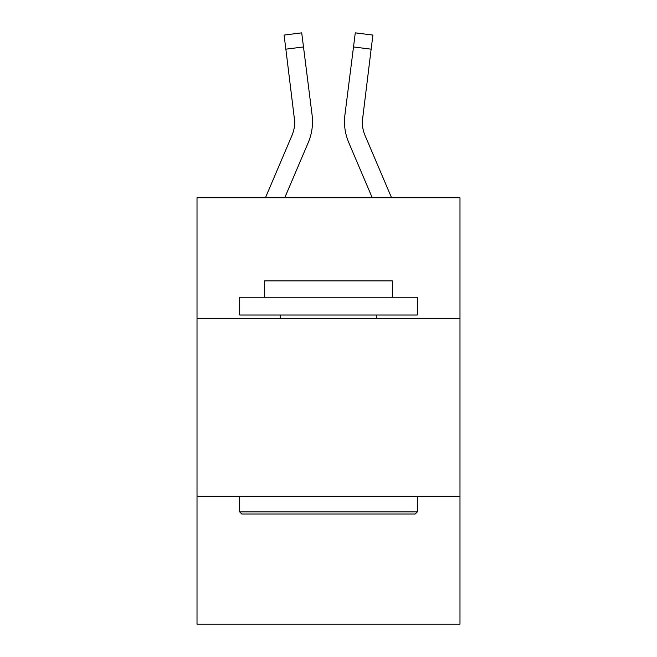 <?xml version="1.0" encoding="UTF-8"?>
<svg xmlns="http://www.w3.org/2000/svg" width="657" height="657" viewBox="0 0 657 657"><rect width="100%" height="100%" fill="white"/><g stroke="black" fill="none" stroke-linecap="round" stroke-linejoin="round"><path stroke-width="0.99" d="M459.982 318.546L459.982 197.732L197.018 197.732L197.018 318.546L459.982 318.546L459.982 624.15L197.018 624.15L197.018 318.546M459.982 496.224L197.018 496.224M308.248 142.569L284.76 197.732L308.248 142.569A53.299 53.299 -21.6 0 0 312.091 115.008L303.493 46.951L285.861 49.176L284.079 35.076L301.711 32.85L303.493 46.951M265.453 197.732L291.905 135.605A35.535 35.535 -30.2 0 0 294.738 121.75L285.861 49.176M312.445 124.272L312.51 122.103M311.82 112.873L312.091 115.008L311.82 112.873M391.547 197.732L365.095 135.605A35.535 35.535 30.2 0 1 362.262 121.75L371.139 49.176L353.507 46.951L355.289 32.85L372.921 35.076L371.139 49.176M348.752 142.569L372.24 197.732L348.752 142.569A53.299 53.299 21.6 0 1 344.909 115.008L353.507 46.951M362.303 123.426L362.541 117.233A35.535 35.535 21.6 0 0 365.095 135.605A35.535 35.535 21.6 0 1 362.262 121.75L362.541 117.233M241.792 513.996L239.665 511.86L417.335 511.86L415.208 513.996L241.792 513.996M417.335 297.227L417.335 314.999L239.665 314.999L239.665 297.227L417.335 297.227M264.541 297.227L264.541 280.884L392.459 280.884L392.459 297.227M417.335 496.224L417.335 511.86M239.665 496.224L239.665 511.86M376.831 314.999L376.831 318.546M280.169 314.999L280.169 318.546M291.905 135.605A35.535 35.535 -21.6 0 0 294.738 121.759A35.535 35.535 -21.6 0 1 291.905 135.605A35.535 35.535 -21.6 0 0 294.738 121.759A35.535 35.535 -21.6 0 1 291.905 135.605A35.535 35.535 -21.6 0 0 294.738 121.759A35.535 35.535 -21.6 0 1 291.905 135.605A35.535 35.535 -21.6 0 0 294.738 121.759A35.535 35.535 -21.6 0 1 291.905 135.605A35.535 35.535 -21.6 0 0 294.738 121.759A35.535 35.535 -21.6 0 1 291.905 135.605A35.535 35.535 -21.6 0 0 294.738 121.759A35.535 35.535 -21.6 0 1 291.905 135.605A35.535 35.535 -21.6 0 0 294.738 121.759A35.535 35.535 -21.6 0 1 291.905 135.605A35.535 35.535 -21.6 0 0 294.738 121.759A35.535 35.535 -21.6 0 1 291.905 135.605A35.535 35.535 -21.6 0 0 294.738 121.759A35.535 35.535 -21.6 0 1 291.905 135.605A35.535 35.535 -21.6 0 0 294.738 121.759A35.535 35.535 -21.6 0 1 291.905 135.605A35.535 35.535 -21.6 0 0 294.738 121.759A35.535 35.535 -21.6 0 1 291.905 135.605A35.535 35.535 -21.6 0 0 294.738 121.759A35.535 35.535 -21.6 0 1 291.905 135.605A35.535 35.535 -21.6 0 0 294.738 121.759A35.535 35.535 -21.6 0 1 291.905 135.605A35.535 35.535 -21.6 0 0 294.738 121.759A35.535 35.535 -21.6 0 1 291.905 135.605A35.535 35.535 -21.6 0 0 294.738 121.759A35.535 35.535 -21.6 0 1 291.905 135.605A35.535 35.535 -21.6 0 0 294.459 117.233L294.738 121.75M365.095 135.605A35.535 35.535 21.6 0 1 362.262 121.75A35.535 35.535 21.6 0 0 365.095 135.605A35.535 35.535 21.6 0 1 362.262 121.75A35.535 35.535 21.6 0 0 365.095 135.605A35.535 35.535 21.6 0 1 362.262 121.75A35.535 35.535 21.6 0 0 365.095 135.605A35.535 35.535 21.6 0 1 362.262 121.75A35.535 35.535 21.6 0 0 365.095 135.605A35.535 35.535 21.6 0 1 362.262 121.75A35.535 35.535 21.6 0 0 365.095 135.605A35.535 35.535 21.6 0 1 362.262 121.75A35.535 35.535 21.6 0 0 365.095 135.605A35.535 35.535 21.6 0 1 362.262 121.75A35.535 35.535 21.6 0 0 365.095 135.605A35.535 35.535 21.6 0 1 362.262 121.75A35.535 35.535 21.6 0 0 365.095 135.605A35.535 35.535 21.6 0 1 362.262 121.75A35.535 35.535 21.6 0 0 365.095 135.605A35.535 35.535 21.6 0 1 362.262 121.75A35.535 35.535 21.6 0 0 365.095 135.605A35.535 35.535 21.6 0 1 362.262 121.75A35.535 35.535 21.6 0 0 365.095 135.605A35.535 35.535 21.6 0 1 362.262 121.75A35.535 35.535 21.6 0 0 365.095 135.605A35.535 35.535 21.6 0 1 362.262 121.75A35.535 35.535 21.6 0 0 365.095 135.605A35.535 35.535 21.6 0 1 362.262 121.75A35.535 35.535 21.6 0 0 365.095 135.605A35.535 35.535 21.6 0 1 362.262 121.75M312.51 121.66L312.445 124.288L312.51 121.66M344.555 124.288L344.49 121.66M284.079 35.076L301.711 32.85M355.289 32.85L372.921 35.076"/></g></svg>
